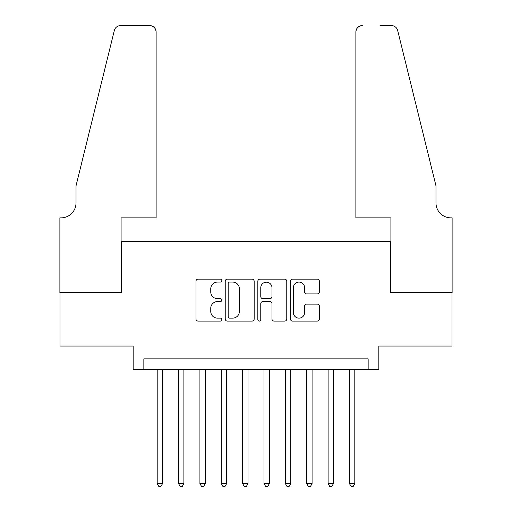 <?xml version="1.0" encoding="UTF-8"?>
<svg xmlns="http://www.w3.org/2000/svg" width="512" height="512" viewBox="0 0 512 512"><rect width="100%" height="100%" fill="white"/><g stroke="black" fill="none" stroke-linecap="round" stroke-linejoin="round"><path stroke-width="0.77" d="M221.818 280.614A1.466 1.466 0 0 0 220.352 279.142L198.074 279.142A2.099 2.099 0 0 0 195.974 281.242L195.974 318.989A2.099 2.099 0 0 0 198.074 321.082L220.352 321.082A1.466 1.466 0 0 0 221.818 319.616A1.466 1.466 0 0 0 220.352 318.15L217.472 318.15A6.707 6.707 0 0 1 210.758 311.437L210.758 308.294A6.707 6.707 0 0 1 217.472 301.581L220.352 301.581A1.466 1.466 0 0 0 221.818 300.115A1.466 1.466 0 0 0 220.352 298.65L217.472 298.65A6.707 6.707 0 0 1 210.758 291.936L210.758 288.794A6.707 6.707 0 0 1 217.472 282.08L220.352 282.08A1.466 1.466 0 0 0 221.818 280.614M317.28 293.926A2.099 2.099 0 0 0 319.379 291.834L319.379 281.242A2.099 2.099 0 0 0 317.28 279.142L292.538 279.142A2.099 2.099 0 0 0 290.445 281.242L290.445 318.989A2.099 2.099 0 0 0 292.538 321.082L317.28 321.082A2.099 2.099 0 0 0 319.379 318.989L319.379 306.195A2.099 2.099 0 0 0 317.28 304.096L306.694 304.096A2.099 2.099 0 0 0 304.595 306.195L304.595 312.538A5.606 5.606 0 0 1 298.989 318.15A5.606 5.606 0 0 1 293.376 312.538L293.376 287.693A5.606 5.606 0 0 1 298.989 282.08A5.606 5.606 0 0 1 304.595 287.693L304.595 291.834A2.099 2.099 0 0 0 306.694 293.926L317.28 293.926M368.154 369.542L378.835 369.542L378.835 346.048L452.006 346.048L452.006 292.64L390.586 292.64L390.586 241.363L121.414 241.363L121.414 292.64L59.994 292.64L59.994 346.048L133.165 346.048L133.165 369.542L368.154 369.542L368.154 358.861L143.846 358.861L143.846 369.542M254.163 281.242A2.099 2.099 0 0 0 252.07 279.142L227.322 279.142A2.099 2.099 0 0 0 225.229 281.242L225.229 318.989A2.099 2.099 0 0 0 227.322 321.082L252.07 321.082A2.099 2.099 0 0 0 254.163 318.989L254.163 281.242M259.93 279.142L284.678 279.142A2.099 2.099 0 0 1 286.771 281.242L286.771 318.989A2.099 2.099 0 0 1 284.678 321.082L274.086 321.082A2.099 2.099 0 0 1 271.987 318.989L271.987 303.68A2.099 2.099 0 0 0 269.894 301.581L262.867 301.581A2.099 2.099 0 0 0 260.768 303.68L260.768 319.616A1.466 1.466 0 0 1 259.302 321.082A1.466 1.466 0 0 1 257.837 319.616L257.837 281.242A2.099 2.099 0 0 1 259.93 279.142M229.632 282.08A1.466 1.466 0 0 0 228.166 283.552L228.166 316.678A1.466 1.466 0 0 0 229.632 318.15L232.672 318.15A6.707 6.707 0 0 0 239.379 311.437L239.379 288.794A6.707 6.707 0 0 0 232.672 282.08L229.632 282.08M271.987 287.795A5.606 5.606 0 0 0 266.381 282.189A5.606 5.606 0 0 0 260.768 287.795L260.768 296.55A2.099 2.099 0 0 0 262.867 298.65L269.894 298.65A2.099 2.099 0 0 0 271.987 296.55L271.987 287.795M157.197 369.542L157.197 483.622L162.534 483.622L162.534 369.542M162.534 483.622L160.934 486.4L158.797 486.4L157.197 483.622M156.128 217.869L156.128 32.006A6.406 6.406 0 0 0 149.722 25.6L120.557 25.6A6.406 6.406 0 0 0 114.336 30.477L76.019 185.824L76.019 202.912A14.957 14.957 0 0 1 61.062 217.869L59.885 217.869L59.885 292.64L121.094 292.64L121.094 217.869L156.128 217.869L156.128 32.006C155.718 28.141 153.587 26.01 149.722 25.6L131.987 25.6M114.336 30.477C115.968 26.963 115.968 26.963 114.336 30.477L115.238 28.435M76.019 202.912A14.957 14.957 0 0 1 61.062 217.869M355.872 217.869L355.872 32.006L355.872 217.869L390.906 217.869L390.906 292.64L452.115 292.64L452.115 217.869L450.938 217.869A14.957 14.957 0 0 1 435.981 202.912A14.957 14.957 0 0 0 450.938 217.869M424.237 138.189L397.664 30.477L435.981 185.824L435.981 202.912M380.013 25.6L391.443 25.6A6.406 6.406 0 0 1 397.664 30.477C396.032 26.963 396.032 26.963 397.664 30.477C396.032 26.963 396.032 26.963 397.664 30.477M362.278 25.6A6.406 6.406 0 0 0 355.872 32.006C356.282 28.141 358.413 26.01 362.278 25.6M178.56 369.542L178.56 483.622L183.898 483.622L183.898 369.542M183.898 483.622L182.298 486.4L180.16 486.4L178.56 483.622M199.923 369.542L199.923 483.622L205.261 483.622L205.261 369.542M205.261 483.622L203.661 486.4L201.523 486.4L199.923 483.622M221.286 369.542L221.286 483.622L226.624 483.622L226.624 369.542M226.624 483.622L225.024 486.4L222.886 486.4L221.286 483.622M242.65 369.542L242.65 483.622L247.987 483.622L247.987 369.542M247.987 483.622L246.387 486.4L244.25 486.4L242.65 483.622M264.013 369.542L264.013 483.622L269.35 483.622L269.35 369.542M269.35 483.622L267.75 486.4L265.613 486.4L264.013 483.622M285.376 369.542L285.376 483.622L290.714 483.622L290.714 369.542M290.714 483.622L289.114 486.4L286.976 486.4L285.376 483.622M306.739 369.542L306.739 483.622L312.077 483.622L312.077 369.542M312.077 483.622L310.477 486.4L308.339 486.4L306.739 483.622M328.102 369.542L328.102 483.622L333.44 483.622L333.44 369.542M333.44 483.622L331.84 486.4L329.702 486.4L328.102 483.622M349.466 369.542L349.466 483.622L354.803 483.622L354.803 369.542M354.803 483.622L353.203 486.4L351.066 486.4L349.466 483.622"/></g></svg>
